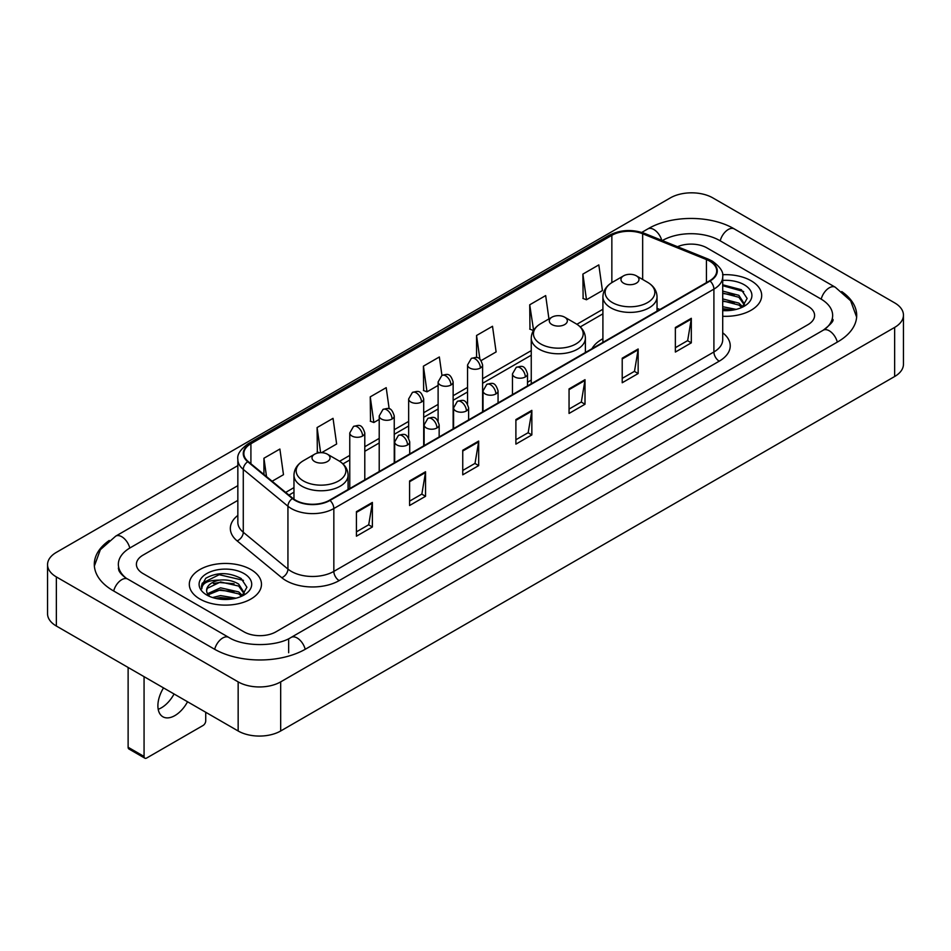 <?xml version="1.0" encoding="UTF-8"?>
<svg xmlns="http://www.w3.org/2000/svg" width="951" height="951" viewBox="0 0 951 951"><rect width="100%" height="100%" fill="white"/><g stroke="black" fill="none" stroke-linecap="round" stroke-linejoin="round"><path stroke-width="1.43" d="M531.252 380.103A39.847 23.002 0 0 0 527.508 382.397M602.91 338.734A39.847 23.002 0 0 0 591.974 348.708M751.124 280.771A36.079 20.839 0 0 0 722.57 274.732A36.079 20.839 0 0 1 751.124 280.771A36.079 20.839 0 0 1 761.692 295.499A36.079 20.839 0 0 0 751.124 280.771M250.909 569.554A36.079 20.839 0 0 0 211.586 565.037A36.079 20.839 0 0 0 189.308 584.294A36.079 20.839 0 0 0 199.876 599.023A36.079 20.839 0 0 0 239.2 603.54A36.079 20.839 0 0 0 261.477 584.294A36.079 20.839 0 0 0 250.909 569.554A36.079 20.839 0 0 0 211.586 565.037A36.079 20.839 0 0 0 189.308 584.294A36.079 20.839 0 0 0 199.876 599.023A36.079 20.839 0 0 0 239.2 603.54A36.079 20.839 0 0 0 261.477 584.294A36.079 20.839 0 0 0 250.909 569.554M709.66 261.121A24.06 13.885 180 0 1 716.697 270.94A24.06 13.885 180 0 1 709.66 280.759L329.581 500.202A24.06 13.885 180 0 1 292.872 498.348L248.211 461.52A24.06 13.885 180 0 1 243.86 453.556A24.06 13.885 180 0 1 250.909 443.737L611.85 235.337A24.06 13.885 180 0 1 642.662 233.78L706.438 259.564A24.06 13.885 180 0 1 709.66 261.121M710.076 260.883A24.655 14.241 0 0 0 706.795 259.278L643.007 233.494A24.655 14.241 0 0 0 611.434 235.099L250.482 443.487A24.655 14.241 0 0 0 247.712 461.722L292.373 498.538A24.655 14.241 0 0 0 330.009 500.44L710.076 281.009A24.655 14.241 0 0 0 710.076 260.883M356.423 511.65L356.423 536.198L372.376 526.985L372.376 502.437L356.423 511.65M356.423 531.847L368.715 524.75L372.316 503.257A6.015 3.471 -120 0 0 372.376 502.437M368.608 524.809L372.376 526.985M409.584 480.956L409.584 505.504L425.537 496.303L425.537 471.744L409.584 480.956M409.584 501.153L421.864 494.056L425.466 472.564A6.015 3.471 -120 0 0 425.537 471.744M421.757 494.128L425.537 496.303M462.745 450.263L462.745 474.822L478.686 465.61L478.686 441.062L462.745 450.263M462.745 470.46L475.024 463.375L478.626 441.87A6.015 3.471 -120 0 0 478.686 441.062M474.918 463.434L478.686 465.61M675.365 327.501L675.365 352.06L691.318 342.847L691.318 318.3L675.365 327.501M675.365 347.697L687.656 340.613L691.258 319.12A6.015 3.471 -120 0 0 691.318 318.3M687.549 340.672L691.318 342.847M622.216 358.194L622.216 382.754L638.157 373.541L638.157 348.993L622.216 358.194M622.216 378.391L634.495 371.306L638.097 349.802A6.015 3.471 -120 0 0 638.157 348.993M634.388 371.365L638.157 373.541M569.055 388.888L569.055 413.435L585.008 404.234L585.008 379.675L569.055 388.888M569.055 409.085L581.334 401.988L584.936 380.495A6.015 3.471 -120 0 0 585.008 379.675M581.227 402.047L585.008 404.234M515.894 419.581L515.894 444.129L531.847 434.916L531.847 410.368L515.894 419.581M515.894 439.766L528.185 432.681L531.787 411.189A6.015 3.471 -120 0 0 531.847 410.368M528.078 432.741L531.847 434.916M722.712 316.267A36.079 20.839 0 0 0 761.692 295.499A36.079 20.839 0 0 1 722.712 316.267M244.003 631.856A22.551 13.017 0 0 0 275.897 631.856L807.993 324.648A22.551 13.017 0 0 0 814.603 315.447A22.551 13.017 0 0 0 807.993 306.234L706.997 247.926A22.551 13.017 0 0 0 677.516 246.713A22.551 13.017 0 0 1 706.997 247.926L807.993 306.234A22.551 13.017 0 0 1 814.603 315.447A22.551 13.017 0 0 1 807.993 324.648L275.897 631.856A22.551 13.017 0 0 1 244.003 631.856L143.007 573.548L244.003 631.856M237.845 500.381L143.007 555.134A22.551 13.017 0 0 0 136.397 564.335A22.551 13.017 0 0 0 143.007 573.548A22.551 13.017 0 0 1 136.397 564.335A22.551 13.017 0 0 1 143.007 555.134L237.845 500.381M321.604 452.676L336.642 443.998L333.04 418.345L317.087 427.558L317.349 451.963M272.129 481.242L283.481 474.692L279.879 449.038L263.938 458.239L263.938 474.49M481.17 360.56L496.113 351.929L492.511 326.276L476.558 335.489L476.558 357.576M548.941 318.93L545.672 295.583L529.719 304.795L529.98 329.201M582.88 274.102L586.482 299.755L602.423 290.554L598.821 264.901L582.88 274.102L583.129 298.507M389.173 408.847L386.201 387.663L370.248 396.864L370.51 421.269M441.942 375.395L439.35 356.97L423.409 366.171L423.659 390.576M423.409 366.171L427.011 391.824L438.114 385.417M427.011 391.824L423.409 390.481M476.558 335.489L479.886 359.169M529.719 304.795L533.582 330.294M533.321 330.449L529.719 329.105M586.482 299.755L582.88 298.412M370.248 396.864L373.85 422.517L379.211 419.427M373.85 422.517L370.248 421.174M319.453 452.747L317.087 451.868M317.087 427.558L320.618 452.676M263.938 458.239L266.518 476.606M825.147 329.022A40.596 23.442 0 0 0 832.648 315.447A40.596 23.442 0 0 0 820.749 298.876L719.752 240.567A40.596 23.442 0 0 0 662.348 240.567L662.324 240.579M237.845 485.652L130.251 547.764A40.596 23.442 0 0 0 118.352 564.335A40.596 23.442 0 0 0 125.853 577.911M238.154 681.879A30.075 17.356 0 0 0 280.676 681.879L894.641 327.417A30.075 17.356 0 0 0 903.45 315.138A30.075 17.356 0 0 0 894.641 302.858L712.846 197.903A30.075 17.356 0 0 0 670.324 197.903L56.359 552.376A30.075 17.356 0 0 0 47.55 564.644A30.075 17.356 0 0 0 56.359 576.924L238.154 681.879L238.154 730.986A30.075 17.356 0 0 0 280.676 730.986L894.641 376.513A30.075 17.356 0 0 0 903.45 364.245L903.45 315.138M47.55 564.644L47.55 613.752A30.075 17.356 0 0 0 56.359 626.031L238.154 730.986M109.246 540.465A64.656 37.327 0 0 0 94.304 564.335A64.656 37.327 0 0 0 113.24 590.737L214.237 649.046A64.656 37.327 0 0 0 305.663 649.046L837.76 341.837A64.656 37.327 0 0 0 856.696 315.447A64.656 37.327 0 0 0 841.754 291.577M722.712 306.697L736.193 309.408M722.712 308.647L732.948 310.085M722.712 298.899L738.891 303.119L742.755 306.816M722.712 300.849L738.891 305.069L741.756 307.494M722.712 291.101L738.891 295.333L744.395 303.987L744.264 305.414M722.712 293.051L738.891 297.283L744.336 304.962M722.712 310.597A26.307 15.192 0 0 0 744.205 306.234A26.307 15.192 0 0 0 744.205 284.753A26.307 15.192 0 0 0 722.712 280.402M742.065 307.351L747.129 298.448L741.352 289.698L722.712 284.801M722.712 285.692L743.67 291.553M722.712 293.49L734.279 294.953M722.712 301.289L734.279 302.751M722.712 309.087L732.662 310.133M623.594 283.184A9.023 5.207 0 0 0 636.35 283.184A9.023 5.207 0 0 0 636.35 275.826L647.548 282.292A24.857 14.348 0 0 0 647.548 282.292A24.857 14.348 0 0 1 647.548 302.584A24.857 14.348 0 0 1 612.396 302.584A24.857 14.348 0 0 1 612.396 282.292C606.274 285.93 603.112 290.756 602.91 296.783A27.068 15.62 0 0 0 610.839 307.827A27.068 15.62 0 0 0 640.332 311.215A27.068 15.62 0 0 0 657.034 296.783C656.832 290.756 653.682 285.93 647.56 282.292L636.35 275.826A9.023 5.207 0 0 0 623.594 275.826A9.023 5.207 0 0 0 623.594 283.184M551.937 324.564A9.023 5.207 0 0 0 564.692 324.564A9.023 5.207 0 0 0 564.692 317.194L575.902 323.661A24.857 14.348 0 0 1 575.902 343.965A24.857 14.348 0 0 1 540.739 343.965A24.857 14.348 0 0 1 540.739 323.661C534.617 327.299 531.454 332.125 531.252 338.152A27.068 15.62 0 0 0 539.181 349.195A27.068 15.62 0 0 0 568.674 352.583A27.068 15.62 0 0 0 585.376 338.152C585.186 332.125 582.024 327.299 575.902 323.661L564.692 317.194A9.023 5.207 0 0 0 551.937 317.194A9.023 5.207 0 0 0 551.937 324.564M314.65 461.556A9.023 5.207 0 0 0 327.406 461.556A9.023 5.207 0 0 0 327.406 454.198L338.604 460.664A24.857 14.348 0 0 1 338.604 480.956A24.857 14.348 0 0 1 303.452 480.956A24.857 14.348 0 0 1 303.44 460.664C297.318 464.302 294.168 469.128 293.966 475.155A27.068 15.62 0 0 0 301.895 486.199A27.068 15.62 0 0 0 331.388 489.587A27.068 15.62 0 0 0 348.09 475.155C347.888 469.128 344.726 464.302 338.604 460.664L327.406 454.198A9.023 5.207 0 0 0 314.65 454.198A9.023 5.207 0 0 0 314.65 461.556M174.057 693.98A24.06 13.885 -60 0 1 161.408 707.794A24.06 13.885 -60 0 1 158.199 709.291M163.524 687.906A24.06 13.885 120 0 0 162.871 716.769A24.06 13.885 120 0 0 174.901 715.58A24.06 13.885 120 0 0 187.549 701.767M144.065 756.461A3.756 2.175 120 0 0 144.849 758.185L128.896 748.972A3.756 2.175 -60 0 1 128.123 747.26L144.065 756.461L144.065 676.66M128.123 667.459L128.123 747.26M144.849 758.185A3.756 2.175 120 0 0 146.727 757.995L203.074 725.47A3.756 2.175 120 0 0 205.725 720.858L205.725 712.263M212.56 597.549L220.537 595.599L235.979 598.191M215.687 598.405L220.537 597.549L232.745 598.88M207.496 593.733L220.537 587.813L238.689 591.914L242.553 595.599M208.15 594.803L220.537 589.751L238.689 593.864L241.542 596.277M241.863 596.134L246.915 587.242L241.15 578.493C228.787 572.11 216.983 572.038 205.761 578.279L201.434 586.208L201.85 588.764C202.088 583.046 207.972 580.169 219.491 580.122A18.794 10.853 0 0 0 206.605 590.428A18.794 10.853 0 0 0 207.52 593.769L209.755 596.503M219.491 580.122C226.695 579.373 233.09 580.704 238.689 584.116L244.193 592.782L244.062 594.209M206.605 590.642L207.247 588.336L220.537 581.964L238.689 586.066L244.134 593.757M244.003 573.548A26.307 15.192 0 0 0 206.795 573.548A26.307 15.192 0 0 0 206.795 595.029A26.307 15.192 0 0 0 244.003 595.029A26.307 15.192 0 0 0 244.003 573.548M201.434 586.387L202.254 583.177L219.194 574.689L243.468 580.348M213.381 583.569L219.194 582.487L234.077 583.748M213.381 591.367L219.194 590.286L234.077 591.546M216.186 598.512L232.46 598.916M722.712 332.802A37.588 21.707 180 0 1 719.229 361.178L339.15 580.609A7.513 4.339 60 0 1 333.837 571.396L713.904 351.965A30.075 17.356 0 0 0 722.712 339.685L722.712 276.836A30.075 17.356 180 0 1 713.904 289.116A7.513 4.339 -120 0 0 710.076 281.009M339.15 580.609A37.588 21.707 180 0 1 286.001 580.609A37.588 21.707 180 0 1 281.781 577.709L237.12 540.881A37.588 21.707 180 0 1 237.845 515.418M291.315 571.396A30.075 17.356 0 0 0 333.837 571.396L333.837 508.547A30.075 17.356 180 0 1 287.939 506.229L243.278 469.402A30.075 17.356 180 0 1 237.845 459.44L237.845 522.301A30.075 17.356 0 0 0 243.278 532.263L287.939 569.078A30.075 17.356 0 0 0 291.315 571.396M722.712 276.836C723.723 272.141 720.264 266.898 712.347 261.121L708.4 259.195A7.513 3.519 112 0 0 706.795 259.278M708.4 259.195L644.623 233.411C632.165 229.013 620.349 229.655 609.163 235.337A7.513 4.339 60 0 1 611.434 235.099M250.482 443.487A7.513 4.339 -120 0 0 248.211 443.725C240.401 449.336 236.954 454.578 237.845 459.44M247.712 461.722A7.513 5.028 129.5 0 0 243.278 469.402L243.278 532.263A7.513 5.028 -50.5 0 1 237.12 540.881M644.623 233.411A7.513 3.519 112 0 0 643.007 233.494M292.373 498.538A7.513 5.028 129.5 0 0 287.939 506.229L287.939 569.078A7.513 5.028 -50.5 0 1 281.781 577.709M330.009 500.44A7.513 4.339 60 0 1 333.837 508.547L713.904 289.116L713.904 351.965A7.513 4.339 60 0 0 719.229 361.178M250.909 443.737L250.909 463.743M706.438 259.564L706.438 282.613M642.662 233.78L642.662 279.463M659.899 309.491L657.034 308.338M611.85 235.337L611.85 282.613M602.91 309.253L576.9 324.267M531.252 350.622L482.597 378.712M467.559 387.39L453.14 395.711M438.114 404.401L423.694 412.722M408.657 421.4L394.249 429.721M379.211 438.399L364.792 446.72M349.766 455.398L339.602 461.271M293.966 487.613L285.669 492.404M515.894 420.354L531.787 411.189M569.055 389.66L584.936 380.495M622.216 358.979L638.097 349.802M675.365 328.285L691.258 319.12M462.745 451.047L478.626 441.87M409.584 481.729L425.466 472.564M356.423 512.423L372.316 503.257M305.212 649.307A12.03 6.942 -120 0 0 297.164 637.99A12.03 6.942 -120 0 0 291.149 637.396C276.349 646.965 243.539 646.965 228.751 637.396L127.755 579.088C126.554 578.648 120.694 574.654 118.851 570.422L118.352 568.02M214.688 649.307A12.03 6.942 -60 0 1 222.736 637.99A12.03 6.942 -60 0 1 228.751 637.396M113.692 590.999A12.03 6.942 -60 0 1 121.74 579.682A12.03 6.942 -60 0 1 127.755 579.088M94.363 566.035L100.354 549.678L115.725 536.126A12.03 6.942 60 0 1 121.74 536.721A12.03 6.942 60 0 1 129.8 548.038M641.782 232.413L647.833 228.918A12.03 6.942 60 0 1 653.836 229.512A12.03 6.942 60 0 1 661.765 240.353M647.833 228.918C671.287 214.962 710.813 214.962 734.279 228.918A12.03 6.942 120 0 0 728.264 229.512A12.03 6.942 120 0 0 720.204 240.817M856.637 317.135L850.646 300.778L835.275 287.226A12.03 6.942 120 0 0 829.26 287.82A12.03 6.942 120 0 0 821.2 299.137M837.308 342.098A12.03 6.942 -120 0 0 829.26 330.793A12.03 6.942 -120 0 0 823.245 330.199L291.149 637.396M280.676 730.986L280.676 681.879M56.359 626.031L56.359 576.924M894.641 376.513L894.641 327.417M288.652 652.731L288.652 639.227M525.309 376.953A7.513 4.339 0 0 0 527.508 373.874C524.465 364.233 521.493 366.159 516.238 367.371A7.513 4.339 60 0 1 519.995 367.74A7.513 4.339 -120 0 1 525.309 376.953A7.513 4.339 0 0 1 514.681 376.953A7.513 4.339 0 0 1 512.47 373.874L516.238 367.371M495.863 393.952A7.513 4.339 0 0 0 498.062 390.885C495.007 381.232 492.047 383.158 486.781 384.37A7.513 4.339 60 0 1 490.538 384.739A7.513 4.339 -120 0 1 495.863 393.952A7.513 4.339 0 0 1 485.224 393.952A7.513 4.339 0 0 1 483.025 390.885L486.781 384.37M466.406 410.951A7.513 4.339 0 0 0 468.617 407.884C465.562 398.243 462.59 400.157 457.336 401.37A7.513 4.339 60 0 1 461.092 401.75A7.513 4.339 -120 0 1 466.406 410.951A7.513 4.339 0 0 1 455.779 410.951A7.513 4.339 0 0 1 453.579 407.884L457.336 401.37M436.961 427.95A7.513 4.339 0 0 0 439.16 424.883C436.117 415.242 433.145 417.168 427.891 418.369A7.513 4.339 60 0 1 431.647 418.749A7.513 4.339 -120 0 1 436.961 427.95A7.513 4.339 0 0 1 426.333 427.95A7.513 4.339 0 0 1 424.122 424.883L427.891 418.369M407.515 444.961A7.513 4.339 0 0 0 409.715 441.882C406.659 432.241 403.7 434.167 398.433 435.38A7.513 4.339 60 0 1 402.202 435.748A7.513 4.339 -120 0 1 407.515 444.961A7.513 4.339 0 0 1 396.876 444.961A7.513 4.339 0 0 1 394.677 441.882L398.433 435.38M480.386 368.013A7.513 4.339 0 0 0 482.597 364.946C479.542 355.305 476.582 357.219 471.316 358.432A7.513 4.339 60 0 1 475.072 358.812A7.513 4.339 -120 0 1 480.386 368.013A7.513 4.339 0 0 1 469.758 368.013A7.513 4.339 0 0 1 467.559 364.946L471.316 358.432M450.94 385.012A7.513 4.339 0 0 0 453.14 381.945C450.096 372.305 447.125 374.23 441.87 375.443A7.513 4.339 60 0 1 445.627 375.811A7.513 4.339 -120 0 1 450.94 385.012A7.513 4.339 0 0 1 440.313 385.012A7.513 4.339 0 0 1 438.114 381.945L441.87 375.443M421.495 402.023A7.513 4.339 0 0 0 423.694 398.956C420.639 389.304 417.679 391.23 412.413 392.442A7.513 4.339 60 0 1 416.181 392.811A7.513 4.339 -120 0 1 421.495 402.023A7.513 4.339 0 0 1 410.856 402.023A7.513 4.339 0 0 1 408.657 398.956L412.413 392.442M392.038 419.022A7.513 4.339 0 0 0 394.249 415.956C391.194 406.315 388.234 408.229 382.968 409.441A7.513 4.339 60 0 1 386.724 409.81A7.513 4.339 -120 0 1 392.038 419.022A7.513 4.339 0 0 1 381.41 419.022A7.513 4.339 0 0 1 379.211 415.956L382.968 409.441M362.593 436.022A7.513 4.339 0 0 0 364.792 432.955C361.749 423.314 358.777 425.228 353.522 426.44A7.513 4.339 60 0 1 357.279 426.821A7.513 4.339 -120 0 1 362.593 436.022A7.513 4.339 0 0 1 351.965 436.022A7.513 4.339 0 0 1 349.766 432.955L353.522 426.44M609.163 235.337L248.211 443.725M602.91 313.83L580.265 326.906M531.252 355.199L482.597 383.289M467.559 391.967L453.14 400.288M438.114 408.978L423.694 417.299M408.657 425.977L394.249 434.298M379.211 442.976L364.792 451.297M349.766 459.975L342.966 463.898M293.966 492.19L288.938 495.102M832.648 319.132C834.324 320.344 831.186 324.029 823.245 330.199M734.279 228.918L835.275 287.226M115.725 536.126L237.845 465.621M657.034 311.143L657.034 296.783M602.91 342.396L602.91 296.783M623.594 275.826L612.396 282.292M585.376 352.512L585.376 338.152M531.252 383.764L531.252 338.152M551.937 317.194L540.739 323.661M348.09 489.515L348.09 475.155M293.966 499.18L293.966 475.155M314.65 454.198L303.44 460.664M527.508 385.928L527.508 373.874M512.47 394.606L512.47 373.874M498.062 402.927L498.062 390.885M483.025 411.605L483.025 390.885M468.617 419.926L468.617 407.884M453.579 428.616L453.579 407.884M439.16 436.937L439.16 424.883M424.122 445.615L424.122 424.883M409.715 453.936L409.715 441.882M394.677 462.614L394.677 441.882M482.597 411.854L482.597 364.946M467.559 404.044L467.559 364.946M453.14 428.865L453.14 381.945M438.114 421.043L438.114 381.945M423.694 445.864L423.694 398.956M408.657 438.042L408.657 398.956M394.249 462.864L394.249 415.956M379.211 471.541L379.211 415.956M364.792 479.863L364.792 432.955M349.766 488.552L349.766 432.955"/></g></svg>

